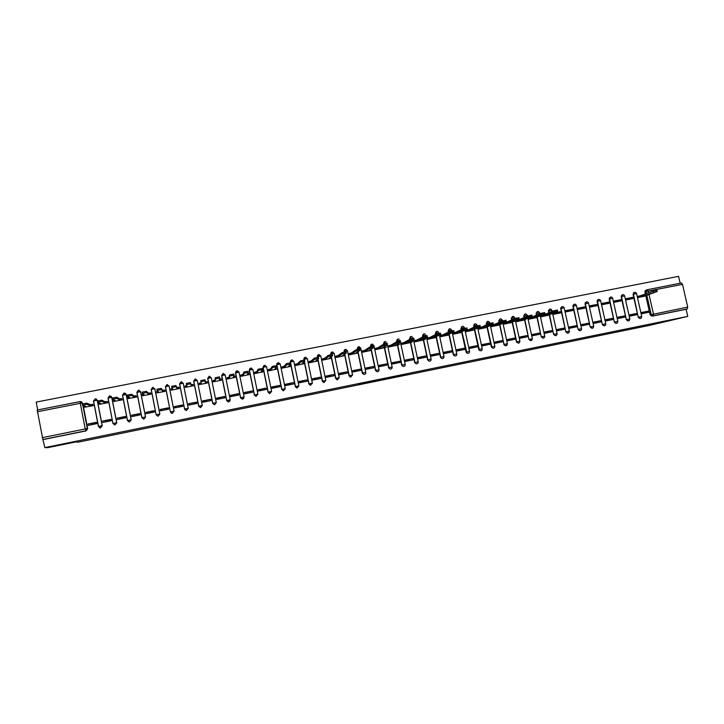 <?xml version="1.0" encoding="UTF-8"?>
<svg xmlns="http://www.w3.org/2000/svg" width="724" height="724" viewBox="0 0 724 724"><rect width="100%" height="100%" fill="white"/><g stroke="black" fill="none" stroke-linecap="round" stroke-linejoin="round"><path stroke-width="1.09" d="M394.372 377.186L407.159 374.037L394.372 377.186M66.626 443.414L54.581 445.875L66.626 443.414M678.135 318.569L668.243 320.614L678.135 318.569M97.459 400.942L96.22 398.933M112.962 423.504L108.012 398.073L109.523 395.91L111.731 397.34L116.682 422.762L114.89 424.979L116.781 422.789L111.822 397.395L110.862 396.128M127.433 420.59L129.343 422.047L127.433 420.59L122.474 395.214L123.976 393.06L126.166 394.489L131.135 419.839L129.343 422.047L131.216 419.875L126.257 394.544L125.442 393.367M136.854 392.363L138.347 390.227L140.537 391.648L145.506 416.933L143.786 419.16L145.569 416.97L140.61 391.702L138.854 390.245M358.389 384.353L367.104 382.779L370.407 381.539L358.389 384.353M404.146 374.625L404.282 375.15L404.164 374.616M687.746 316.388L650.324 325.221L78.165 442.156L75.549 441.993L47.811 447.658L44.87 447.613L687.746 316.388L686.126 309.284L687.311 308.931L653.111 315.863L651.22 314.551L646.822 295.148M382.019 379.702L395.838 376.353L382.019 379.702M379.666 380.209L369.457 382.263L372.797 381.023L383.195 378.923L379.648 380.118M81.405 401.729L82.871 403.784M83.206 405.531L87.685 428.68L85.803 430.816L42.861 439.513L37.214 410.037L80.129 401.576M680.162 283.238L678.587 276.342L36.2 402.11L37.693 409.938M44.87 447.613L42.861 439.513M686.126 309.284L651.998 316.198L650.116 314.895L645.727 295.537M645.365 293.962L644.939 292.053L646.034 291.654L646.423 290.161L647.256 289.727L645.328 290.559L644.939 292.053M647.292 289.718L681.456 282.984L682.506 284.333L687.719 307.094L687.311 308.931M638.306 296.234L637.726 296.351L638.007 297.555L644.822 296.116M648.224 311.13L641.383 312.515L641.663 313.727L648.505 312.343L648.224 311.13L641.446 312.768M636.36 313.528L629.482 314.913L629.753 316.126L636.631 314.741L636.36 313.528L629.536 315.166M632.704 297.347L625.826 298.704L626.106 299.917L632.975 298.56L632.704 297.347L626.061 299.745M624.432 315.926L617.527 317.32L617.798 318.542L624.703 317.148L624.432 315.926L617.581 317.574M620.776 299.709L613.871 301.075L614.142 302.288L621.047 300.922L620.776 299.709L614.115 302.152M612.45 318.343L605.508 319.746L605.78 320.967L612.721 319.565L612.45 318.343L605.563 319.999M608.794 302.08L601.861 303.456L602.133 304.677L609.074 303.302L608.794 302.08L602.106 304.569M600.404 320.768L593.436 322.171L593.707 323.402L600.676 321.99L600.404 320.768L593.49 322.433M596.757 304.469L589.789 305.845L590.06 307.067L597.029 305.691L596.757 304.469L590.042 306.994M588.304 323.203L581.3 324.614L581.58 325.845L588.585 324.433L588.304 323.203L581.363 324.877M584.666 306.858L577.661 308.252L577.933 309.474L584.938 308.089L584.666 306.858L577.924 309.438M576.15 325.655L569.118 327.076L569.39 328.307L576.431 326.886L576.15 325.655L569.173 327.329M572.784 310.496L572.512 309.275L565.779 311.89L572.784 310.496M572.512 309.275L565.471 310.668L565.743 311.89M563.942 328.117L556.865 329.538L557.136 330.778L564.213 329.348L563.942 328.117L556.928 329.8M560.304 311.691L553.226 313.094L553.507 314.325L560.575 312.922L560.304 311.691L553.779 314.27M551.67 330.587L544.566 332.017L544.837 333.257L551.941 331.827L551.67 330.587L544.62 332.28M541.398 315.438L541.199 316.768L548.285 315.266M539.335 333.076L532.194 334.515L532.475 335.755L539.615 334.316L539.335 333.076L532.258 334.769M529.027 317.89L528.837 319.221L535.959 317.709M526.945 335.574L519.778 337.013L520.049 338.262L527.226 336.814L526.945 335.574L519.832 337.275M516.583 320.352L516.42 321.682L523.57 320.171M514.502 338.081L507.289 339.529L507.56 340.778L514.773 339.321L514.502 338.081L507.352 339.791M504.094 322.832L503.94 324.162L511.126 322.632M501.994 340.597L494.745 342.063L495.017 343.312L502.266 341.846L501.994 340.597L494.8 342.325M491.533 325.32L491.397 326.642L498.619 325.121M489.424 343.131L482.139 344.597L482.41 345.855L489.696 344.38L489.424 343.131L482.202 344.859M478.917 327.818L478.79 329.149L486.048 327.61M476.79 345.674L469.478 347.149L469.749 348.407L477.062 346.932L476.79 345.674L469.532 347.411M466.247 330.325L466.129 331.655L473.424 330.117M464.102 348.235L456.744 349.719L457.016 350.977L464.374 349.493L464.102 348.235L456.808 349.982M453.505 332.85L453.405 334.18L460.736 332.633M451.342 350.805L443.957 352.289L444.228 353.556L451.613 352.063L451.342 350.805L444.02 352.561M440.699 335.393L440.617 336.723L447.984 335.158M438.527 353.384L431.106 354.878L431.377 356.145L438.798 354.651L438.527 353.384L431.16 355.149M427.839 337.936L427.775 339.266L435.169 337.701M425.504 339.031L423.585 340.027M418.689 358.706L418.481 357.701M425.649 355.982L418.191 357.484L418.463 358.751L425.92 357.249L425.649 355.982L418.246 357.747M414.915 340.497L414.861 341.828L422.3 340.253M412.562 341.656L410.662 342.669M405.938 360.253L406.146 361.24M412.707 358.588L405.214 360.099L405.485 361.376L412.979 359.864L412.707 358.588L405.268 360.362M401.92 343.076L401.883 344.407L409.359 342.823M399.548 344.289L397.666 345.339M393.548 363.783L393.331 362.769M399.702 361.213L392.173 362.724L392.444 364L399.974 362.48L399.702 361.213L392.227 362.996M388.869 345.665L388.842 346.995L396.354 345.402M386.48 346.95L384.616 348.036M380.887 366.335L380.67 365.321M386.634 363.846L379.059 365.367L379.331 366.652L386.906 365.122L386.634 363.846L379.123 365.638M375.747 348.262L375.747 349.592L383.286 347.991M368.163 368.905L367.946 367.892M373.503 366.489L365.892 368.018L366.163 369.303L373.765 367.774L373.503 366.489L365.946 368.29M362.561 350.868L362.57 352.208L370.154 350.597M355.375 371.484L355.167 370.462M360.299 369.149L352.651 370.688L352.923 371.973L360.57 370.435L360.299 369.149L352.715 370.959M349.312 353.502L349.339 354.832L356.959 353.212M342.533 374.073L342.316 373.05M347.031 371.819L339.348 373.367L339.619 374.661L347.303 373.113L347.031 371.819L339.411 373.638M335.999 356.136L336.045 357.466L343.701 355.837M329.42 375.675L329.619 376.679M333.701 374.507L325.981 376.064L326.252 377.358L333.972 375.801L333.701 374.507L326.035 376.335M322.614 358.787L322.678 360.118L330.37 358.48M316.451 378.29L316.65 379.295M320.307 377.204L312.542 378.77L312.813 380.064L320.578 378.498L320.307 377.204L312.605 379.041M309.166 361.457L309.248 362.787L316.976 361.14M303.41 380.924L303.618 381.919M306.84 379.919L299.039 381.494L299.311 382.788L307.112 381.222L306.84 379.919L299.093 381.765M295.645 364.136L295.745 365.466L303.519 363.801M290.315 383.557L290.523 384.562M293.311 382.643L285.473 384.227L285.736 385.53L293.573 383.946L293.311 382.643L285.528 384.498M282.061 366.824L282.179 368.154L289.989 366.48M277.156 386.209L277.364 387.222M279.708 385.385L271.826 386.978L272.097 388.281L279.971 386.688L279.708 385.385L271.889 387.25M268.414 369.53L268.541 370.86L276.387 369.177M264.142 389.883L263.934 388.851M266.043 388.145L258.124 389.738L258.387 391.051L266.305 389.449L266.043 388.145L258.178 390.01M254.595 372.408L254.839 373.584L262.721 371.883M250.649 391.557L250.857 392.571M252.305 390.906L244.341 392.517L244.612 393.829L252.567 392.218L252.305 390.906L244.395 392.788M240.902 374.978L241.065 376.317L248.984 374.589M237.499 395.259L237.291 394.218M238.495 393.693L230.494 395.304L230.757 396.625L238.757 395.005L238.495 393.693L230.549 395.576M227.037 377.729L227.218 379.059L235.182 377.313M224.078 397.965L223.87 396.924M224.612 396.49L216.576 398.109L216.838 399.431L224.883 397.811L224.612 396.49L216.63 398.381M213.109 380.489L213.299 381.82L221.336 380.227L221.073 378.905M210.594 400.689L210.385 399.639M210.666 399.295L202.584 400.924L202.856 402.254L210.928 400.625L210.666 399.295L202.639 401.205M199.1 383.258L199.317 384.598L207.399 382.996L207.136 381.847M188.521 403.757L188.792 405.087L196.91 403.449L196.647 402.119L188.521 403.757L196.702 402.399M185.118 386.037L185.263 387.385L193.38 385.774L193.064 384.462M188.982 403.956L189.199 405.006M185 386.055L185.244 386.67M174.393 406.607L174.656 407.938L182.819 406.291L182.557 404.96L174.393 406.607L182.611 405.241M179.271 388.571L177.163 388.652L176.113 386.707L171.905 387.494L172.973 389.485L171.136 390.191L179.29 388.571L178.964 387.25M175.326 406.707L175.534 407.766M160.185 409.467L160.447 410.807L168.656 409.151L168.393 407.82L160.185 409.467L168.448 408.101M156.9 392.842L165.135 391.376L164.782 390.064M161.606 409.476L161.814 410.535M145.904 412.345L146.167 413.685L154.42 412.019L154.149 410.689L145.904 412.345L154.212 410.97M142.628 395.693L150.9 394.2L150.529 392.888M147.814 412.255L148.022 413.313M131.551 415.241L131.813 416.581L140.103 414.906L139.841 413.567L131.551 415.241L139.895 413.847M128.284 398.553L136.601 397.042L136.203 395.729M133.949 415.051L134.157 416.11M117.125 418.146L117.388 419.495L125.723 417.811L125.46 416.463L117.125 418.146L125.514 416.752M113.867 401.422L122.22 399.892L121.804 398.58M120.012 417.857L120.22 418.924M102.618 421.069L102.88 422.418L111.261 420.725L110.998 419.377L102.618 421.069L111.053 419.667M99.369 404.3L107.767 402.761L107.333 401.449M106.012 420.68L106.22 421.748M88.047 424.002L88.31 425.359L96.726 423.658L96.464 422.309L88.047 424.002L96.518 422.59M84.799 407.196L93.233 405.639L92.781 404.327M97.731 402.363L102.265 425.73L100.365 427.92L98.428 426.463L102.156 425.703L97.622 402.318M151.171 389.53L152.655 387.403L154.882 388.878L159.859 414.074L158.022 416.237L156.149 414.78L151.171 389.548L152.9 389.078L154.827 388.824L159.814 414.038L156.239 414.734L158.076 416.264L159.859 414.074M165.407 386.725L166.882 384.598L169.09 386.073L174.077 411.205L172.249 413.35L170.393 411.902L165.416 386.734L167.154 386.263L169.054 386.01L174.041 411.16L170.484 411.856L172.285 413.386L174.077 411.205M179.579 383.937L183.226 383.286L188.213 408.336L186.403 410.481L184.575 409.033L179.579 383.937L181.036 381.801L183.199 383.222L188.195 408.3L184.656 408.988L186.43 410.517L188.213 408.336M216.277 402.662L214.485 404.825L212.702 403.386L207.698 378.444L209.127 376.263L211.272 377.675L216.286 402.616L214.494 404.779L212.702 403.34L207.688 378.381L211.272 377.675M230.123 400.834L228.413 402.001L226.639 400.562L221.635 375.693L223.073 373.512L225.209 374.914L230.223 399.793L228.422 401.956L226.657 400.517L221.644 375.62L225.209 374.914M243.825 398.336L242.259 399.196L240.513 397.757L235.499 372.951L236.947 370.779L239.065 372.172L244.097 396.987L242.287 399.141L240.549 397.711L235.526 372.878L239.074 372.181M257.844 394.254L256.034 396.399L254.323 394.969L249.291 370.226L250.739 368.054L252.857 369.439M268.052 392.191L263.074 367.439L264.921 366.941L266.586 366.742L271.618 391.413L269.744 393.612L268.052 392.191L263.02 367.521L264.477 365.349L266.577 366.724M281.717 389.422L285.283 388.661L283.383 390.842L281.717 389.422L276.677 364.815L278.134 362.652L280.233 364.027L285.274 388.643M290.505 362.815L290.424 362L293.826 361.357L298.867 385.892L296.949 388.091L295.311 386.67L290.677 364.118M290.405 362.805L291.727 359.973L293.817 361.339M304.026 360.072L303.962 359.33L307.338 358.688L312.388 383.159L310.442 385.349L308.84 383.937L304.261 361.719M303.917 360.081L305.257 357.303L307.338 358.661M322.298 381.213L325.854 380.453L323.863 382.616L322.298 381.213L317.755 359.276M317.374 357.403L318.714 354.651L320.786 356.009L325.845 380.435M335.692 378.507L339.239 377.738L337.221 379.901L335.692 378.507L331.185 356.796M330.759 354.751L332.099 352.009L334.162 353.357M344.217 352.081L344.153 351.393L347.484 350.76L352.561 375.023L350.507 377.195L349.022 375.81L344.534 354.298M344.072 352.117L345.429 349.384L347.484 350.724M357.484 349.466L357.412 348.778L360.742 348.144L365.81 372.344C365.882 373.738 365.231 374.426 363.864 374.435L362.281 373.122L357.81 351.792M357.33 349.502L358.688 346.769L360.733 348.099M370.688 346.868L370.616 346.172L373.919 345.538L379.005 369.674C379.059 371.095 378.399 371.783 377.014 371.747L375.475 370.453L371.023 349.276M370.525 346.914L371.874 344.162L373.91 345.493M383.829 344.298L383.747 343.574L387.041 342.941L392.127 367.014C392.182 368.462 391.503 369.14 390.1 369.077L388.607 367.801L384.163 346.751M383.657 344.343L385.005 341.574L385.973 341.665C384.516 341.384 383.774 342.018 383.747 343.574L383.892 344.28M401.675 365.158L405.196 364.398C405.232 365.855 404.535 366.525 403.105 366.416L401.675 365.158L397.241 344.235M396.725 341.809L398.064 338.995L399.105 339.122C397.621 338.769 396.861 339.393 396.815 340.995L400.101 340.361L400.245 341.049M414.671 362.525L418.191 361.774C418.219 363.258 417.504 363.928 416.038 363.756L414.671 362.525L410.255 341.719M409.748 339.366L409.576 338.561L411.069 336.434L412.182 336.597C410.671 336.171 409.884 336.787 409.811 338.434L413.087 337.8L413.232 338.461M427.613 359.909L431.124 359.149C431.133 360.688 430.391 361.339 428.898 361.104L427.613 359.909L423.196 339.212M422.707 336.941L422.508 336.008L424.002 333.882L425.214 334.099C423.667 333.583 422.843 334.171 422.753 335.873L426.02 335.248L426.155 335.891M440.482 357.303L443.993 356.552C443.984 358.145 443.215 358.778 441.676 358.452L440.482 357.303L436.074 336.705M435.604 334.515L435.377 333.465L436.871 331.348L438.183 331.628C436.608 331.004 435.757 331.574 435.631 333.33L438.88 332.705L439.016 333.339M453.296 354.715L456.799 353.964C456.763 355.62 455.957 356.235 454.373 355.792L453.296 354.715L448.889 334.216M448.437 332.081L448.183 330.931L449.685 328.814L451.097 329.194C449.495 328.434 448.608 328.968 448.446 330.805L451.686 330.171L451.821 330.814M466.048 352.136L469.541 351.384C469.469 353.131 468.618 353.71 466.989 353.113L466.048 352.136L461.65 331.728M461.197 329.655L460.935 328.415L462.428 326.307M478.736 349.565L482.229 348.814C482.094 350.669 481.189 351.203 479.523 350.416L478.736 349.565L474.338 329.248M473.903 327.23L473.614 325.909L475.116 323.8M491.361 347.013L494.845 346.262C494.628 348.235 493.678 348.706 491.985 347.674L491.361 347.013L486.962 326.777M486.537 324.804L486.238 323.411L487.741 321.311M507.135 343.819C506.8 345.936 505.795 346.316 504.121 344.977L499.533 324.307M499.117 322.388L498.8 320.931L500.302 318.832M518.728 343.167L516.484 342.144L512.04 321.854M511.624 319.981L511.298 318.46L512.809 316.37M531.163 340.642L528.873 339.42L524.484 319.411M524.086 317.574L523.742 315.999L525.253 313.908M543.543 338.135L541.262 336.913L536.873 316.985M536.475 315.175L536.122 313.555L537.633 311.474M555.86 335.646L553.589 334.425L549.199 314.56M548.81 312.786L548.439 311.121L549.959 309.039M568.114 333.158L565.851 331.936L560.702 308.696L562.222 306.623M580.313 330.687L578.06 329.465L572.91 306.288L574.431 304.216M592.458 328.225L590.214 327.013L585.055 303.89L586.585 301.817M604.54 325.782L602.305 324.569L597.146 301.501L598.676 299.428M616.567 323.338L614.341 322.126L609.174 299.121L610.712 297.057M628.541 320.913L626.323 319.709L621.156 296.759L622.685 294.695M640.459 318.497L638.242 317.293L633.075 294.397L634.613 292.342M92.437 424.526L92.156 423.477M99.523 427.757L100.473 427.947L102.265 425.73M170.945 412.87L172.285 413.386M184.828 409.657L186.43 410.517M198.702 406.309L200.494 407.666L202.286 405.494M236.033 371.312L235.499 372.951M249.889 368.525L249.291 370.226M263.672 365.774L263.02 367.521M277.039 363.358L276.677 364.815M290.722 360.57L290.27 362.136M304.324 357.819L303.79 359.457M317.845 355.095L317.248 356.805M331.293 352.407L330.633 354.154M344.669 349.737L343.954 351.529M357.973 347.095L357.213 348.905M371.204 344.461L370.398 346.298M384.363 341.846L383.521 343.71M397.458 339.257L396.58 341.131M410.481 336.678L409.576 338.561M423.44 334.108L422.508 336.008M436.328 331.556L435.377 333.465M449.161 329.022L448.183 330.931M461.921 326.497L460.935 328.415M474.618 323.99L473.614 325.909M487.261 321.492L486.238 323.411M499.831 319.012L498.8 320.931M512.348 316.542L511.298 318.46M524.8 314.08L523.742 315.999M537.19 311.637L536.122 313.555M549.516 309.202L548.439 311.121M561.788 306.777L560.702 308.696M574.005 304.37L572.91 306.288M586.159 301.971L585.055 303.89M598.259 299.582L597.318 300.288L597.146 301.501M610.296 297.202L609.174 299.121M622.278 294.84L621.156 296.759M634.206 292.487L633.075 294.397M43.331 439.54L86.156 430.871L87.685 428.68M646.089 290.143L645.328 290.559M388.127 377.892L392.164 377.656M394.517 376.589L392.155 377.593M394.526 376.652L388.218 378.326M375.584 380.924L380.498 379.801L375.584 380.924L375.494 380.471M637.754 296.433L640.858 295.582L641.093 296.632L637.989 297.483M644.251 296.324L657.238 291.446L641.093 296.632M640.858 295.582L653.292 291.12L656.994 290.369L657.22 291.374M540.946 315.619L543.814 314.804L544.05 315.881L541.181 316.687M547.824 315.456L557.625 311.184L553.878 311.926L544.05 315.881M543.814 314.804L553.634 310.822L557.399 310.071L557.625 311.103M528.583 318.071L531.425 317.266L531.66 318.343L528.819 319.139M535.507 317.89L544.919 313.7L541.145 314.451L531.66 318.343M531.425 317.266L540.9 313.338L544.674 312.596L544.901 313.619M516.167 320.533L518.972 319.727L519.208 320.813L516.402 321.61M523.135 320.352L532.131 316.234L528.348 316.985L519.208 320.813M512.402 322.126L514.429 321.266M516.737 320.289L516.972 321.366L516.737 320.289M518.972 319.727L528.104 315.872L531.887 315.121L532.113 316.153M503.687 323.004L506.456 322.207L506.691 323.293L503.922 324.081M510.701 322.813L519.289 318.777L515.488 319.528L506.691 323.293M499.895 324.642L501.913 323.773M506.456 322.207L515.253 318.406L519.045 317.664M491.144 325.492L493.886 324.705L494.121 325.782L491.379 326.569M498.212 325.293L506.384 321.329L502.583 322.08L494.121 325.782M491.677 325.257L491.913 326.334L491.696 325.248M493.886 324.705L502.338 320.958L506.139 320.216M478.546 327.99L481.252 327.203L481.487 328.289L478.781 329.076M485.659 327.782L493.406 323.899L489.596 324.651L481.487 328.289M479.315 328.832L479.08 327.746L479.288 328.841M481.252 327.203L489.334 323.538L493.171 322.777M465.885 330.497L468.555 329.719L468.79 330.814L466.12 331.583M473.053 330.289L480.374 326.479L476.519 327.239L468.79 330.814M468.555 329.719L476.274 326.117L480.13 325.357M453.161 333.022L455.803 332.244L456.039 333.339L453.396 334.108M460.373 332.805L461.143 332.443L459.803 332.597L467.27 329.076L463.441 329.818L456.039 333.339M455.803 332.244L463.197 328.696L467.034 327.945M440.373 335.556L442.979 334.787L443.215 335.882L440.608 336.651M447.64 335.33L448.364 334.977L446.998 335.131L454.111 331.683L450.265 332.425L443.215 335.882M442.979 334.787L449.966 331.321L453.867 330.551M427.522 338.099L430.101 337.339L430.327 338.434L427.757 339.194M434.843 337.864L435.531 337.52L434.138 337.683L440.871 334.298L437.015 335.049L430.327 338.434M430.101 337.339L436.771 333.918L440.626 333.167M414.608 340.66L417.151 339.9L417.386 341.004L414.843 341.755M421.983 340.416L422.635 340.081L421.214 340.244L427.576 336.932L423.703 337.683L417.386 341.004M417.151 339.9L423.459 336.542L427.332 335.8M401.639 343.23L404.146 342.479L404.372 343.583L401.874 344.334M409.06 342.986L408.218 342.823L414.209 339.574L410.318 340.325L404.372 343.583M404.146 342.479L410.074 339.194L413.965 338.443M388.598 345.819L391.069 345.067L391.304 346.181L388.833 346.923M396.073 345.556L395.168 345.411L400.77 342.235L396.87 342.986L391.304 346.181M391.069 345.067L396.625 341.846L400.526 341.094M375.494 348.416L377.928 347.674L378.163 348.787L375.729 349.52M383.023 348.144L382.046 348.018L387.268 344.914L383.349 345.665L378.163 348.787M377.928 347.674L383.105 344.515L387.023 343.764M362.326 351.022L364.724 350.289L364.959 351.402L362.561 352.136M369.91 350.751L368.86 350.633L373.693 347.601L369.674 348.389L364.959 351.402M364.724 350.289L369.521 347.203L373.448 346.452M349.095 353.647L351.457 352.923L351.692 354.036L349.33 354.76M356.733 353.366L355.611 353.258L360.045 350.298L356.099 351.049L351.692 354.036M351.457 352.923L355.864 349.9L359.81 349.149L360.036 350.253M335.791 356.289L338.117 355.565L338.352 356.679L336.026 357.403M343.484 355.991L342.289 355.9L346.334 353.013L342.371 353.774L338.352 356.679M338.117 355.565L342.135 352.615L346.099 351.864L346.325 352.968M322.433 358.941L324.723 358.217L324.949 359.339L322.66 360.054M330.18 358.633L328.913 358.552L332.551 355.737L328.569 356.498L324.949 359.339M324.723 358.217L328.334 355.339L332.316 354.588L332.542 355.701M309.003 361.602L311.248 360.887L311.483 362.009L309.229 362.724M316.795 361.285L315.465 361.222L318.696 358.48L314.696 359.24L311.483 362.009M311.248 360.887L314.46 358.081L318.46 357.321L318.687 358.452M295.501 364.281L297.709 363.566L297.944 364.697L295.736 365.403M303.356 363.955L301.944 363.901L304.768 361.24L300.75 362L297.944 364.697M297.709 363.566L300.514 360.842L304.533 360.081L304.768 361.213M303.401 362.534L303.646 363.656M281.935 366.978L284.107 366.263L284.342 367.394L282.161 368.1M289.844 366.634L288.36 366.597L290.776 364.009L286.632 364.833L284.342 367.394M284.107 366.263L286.496 363.611L290.532 362.842L290.767 363.982M289.645 365.222L290.089 366.353M268.296 369.683L270.432 368.969L270.667 370.109L268.532 370.815M276.269 369.331L274.704 369.303L276.704 366.797L272.541 367.62L270.667 370.109M270.432 368.969L272.405 366.389L276.459 365.629L276.695 366.778M275.79 367.946L276.468 369.059M254.948 373.34L254.803 372.154L256.694 371.693L256.92 372.833L254.83 373.539M262.622 372.036L260.984 372.027L262.559 369.593L258.477 370.362L256.92 372.833M256.694 371.693L258.242 369.195L262.314 368.426L262.55 369.575M261.844 370.697L262.55 370.652L262.785 371.774M240.83 375.159L242.875 374.435L243.11 375.575L241.056 376.29M248.902 374.761L247.192 374.761L248.341 372.408L244.133 373.24L243.11 375.575M242.875 374.435L243.997 372L248.097 371.24L248.332 372.398M247.825 373.466L248.794 373.376L249.02 374.507M226.992 377.928L228.992 377.186L229.227 378.326L227.218 379.059M235.119 377.494L233.327 377.512L234.042 375.24L229.924 376.009L229.227 378.326M228.992 377.186L229.689 374.833L233.807 374.064L234.042 375.231M233.725 376.245L234.965 376.118L235.191 377.249M213.091 380.77L215.037 379.946L215.272 381.096L213.327 381.82M221.263 380.245L219.39 380.272L219.68 378.082L215.426 378.923L215.272 381.096M215.037 379.946L215.3 377.675L219.435 376.905L219.671 378.082M219.553 379.05L221.064 378.869L221.3 380.01M199.326 384.589L199.1 383.231L201.019 382.724L201.245 383.874L199.362 384.589M207.335 383.005L205.39 383.05L205.227 380.942L200.955 381.792L201.245 383.874M201.019 382.724L200.829 380.534L204.992 379.756L205.227 380.942M205.299 381.874L207.1 381.639L207.326 382.788M193.344 385.783L191.308 385.847L190.711 383.82L186.52 384.598L187.145 386.67L185.326 387.367M185.244 387.168L185.009 386.019L186.738 385.557M186.412 384.67L186.285 383.412L190.475 382.634L191.082 384.688L193.055 384.426L193.29 385.575M193.281 385.277L193.055 384.426M191.082 384.688L191.308 385.847M172.321 388.408L170.855 388.824L171.217 390.173M171.796 387.557L171.66 386.299L175.878 385.521L176.937 387.494L178.946 387.222L179.172 388.372M176.937 387.494L177.163 388.652M165.135 391.376L162.945 391.476L161.434 389.612L157.198 390.399L158.737 392.308L157.036 392.987M156.855 392.788L156.628 391.639L157.823 391.286M157.09 390.462L156.963 389.204L161.199 388.417L162.71 390.317L164.755 390.028L164.991 391.186M162.71 390.317L162.945 391.476M150.9 394.173L148.646 394.308L146.682 392.535L142.42 393.322L144.42 395.15L142.782 395.811M142.556 395.621L142.329 394.471L143.262 394.182M142.32 393.385L142.185 392.118L146.447 391.331L148.42 393.15L150.502 392.861L150.728 394.019M148.42 393.15L148.646 394.308M136.592 396.996L134.275 397.159L131.849 395.467L127.56 396.263L130.03 398.001L128.447 398.653M128.184 398.472L127.958 397.322L128.619 397.087M127.46 396.318L127.324 395.06L131.614 394.272L134.049 395.992L136.166 395.693L136.393 396.861M134.049 395.992L134.275 397.159M122.211 399.838L119.831 400.019L116.944 398.426L112.627 399.214L115.559 400.87L114.048 401.512M113.731 401.331L113.921 400.019M112.528 399.268L112.392 398.01L116.709 397.214L119.605 398.852L121.759 398.553L121.985 399.72M119.605 398.852L119.831 400.019M107.749 402.707L105.315 402.906L101.948 401.386L97.604 402.191L101.016 403.757L99.568 404.381M99.206 404.209L99.161 402.96M97.505 402.236L97.369 400.978L101.713 400.182L105.089 401.729L107.279 401.422L107.505 402.589M105.089 401.729L105.315 402.906M93.224 405.585L90.717 405.793L86.88 404.372L82.5 405.178L86.4 406.653L85.016 407.268M84.382 405.956L84.608 407.105M82.409 405.223L82.274 403.965L86.645 403.159L90.491 404.626L92.717 404.309L92.953 405.476M90.491 404.626L90.717 405.793M93.468 400.924L95.396 398.743L97.215 400.209L97.604 402.191M97.324 400.254L93.477 400.942L98.419 426.445M111.822 397.395L108.012 398.073M126.257 394.544L122.474 395.214M140.61 391.702L136.863 392.372L141.832 417.667L145.569 416.97M195.118 379.023L197.272 380.435L202.277 405.449L200.485 407.621L198.675 406.182L193.67 381.15L195.118 379.023M82.744 403.132L82.554 403.865M82.853 405.413L87.342 428.617L85.233 428.961L80.273 403.295L37.277 411.784M42.209 437.667L85.233 428.961L86.156 430.871M650.116 314.895L687.719 307.094M646.46 293.573L646.034 291.654L648.261 291.102L648.641 292.786M649.003 294.378L653.464 314.026L653.111 315.863L651.998 316.198M682.506 284.333L648.261 291.102L647.256 289.727L681.456 282.984M116.781 422.789L113.044 423.468L114.89 424.979L112.971 423.513L108.084 398.01L109.93 395.874M131.216 419.875L127.515 420.544L122.555 395.15L124.392 393.023M212.702 403.386L216.286 402.616M226.639 400.562L230.223 399.793M240.513 397.757L244.097 396.987M254.323 394.969L249.337 370.154L251.174 369.665L252.866 369.457L257.889 394.191M278.758 362.643L276.83 364.688L281.871 389.331L283.446 390.788L281.781 389.367L276.74 364.733L280.242 364.045M295.311 386.67L290.749 364.036M308.84 383.937L304.352 361.638M317.936 359.131L322.488 381.114L323.972 382.553L322.406 381.15L317.863 359.195M317.483 357.385L317.42 356.67L320.786 356.036M331.366 356.661L335.891 378.408L337.339 379.838L335.809 378.435L331.293 356.715M330.886 354.724L330.823 354.027L334.171 353.393L339.239 377.72M349.022 375.81L344.66 354.208M362.281 373.122L357.955 351.701M375.475 370.453L371.177 349.176M388.607 367.801L384.326 346.66M397.467 344.108L401.911 365.05L403.105 366.416L401.847 365.077L397.413 344.135M396.906 341.746L396.815 340.995L396.969 341.737M400.526 342.38L405.187 364.371M410.49 341.592L414.915 362.425L416.038 363.756L414.861 362.443L410.436 341.619M409.938 339.266L409.766 338.452L409.983 339.239M413.54 339.936L418.182 361.738M423.44 339.085L427.857 359.81L428.898 361.104L427.812 359.819L423.395 339.113M422.907 336.832L422.753 335.873L422.952 336.814M426.499 337.493L431.115 359.122M436.328 336.588L440.744 357.204L441.676 358.452L440.699 357.213L436.282 336.606M435.812 334.407L435.631 333.33L435.857 334.379M439.387 335.049L443.984 356.516M449.151 334.09L453.559 354.606L454.373 355.792L453.523 354.624L449.115 334.108M448.654 331.972L448.409 330.823L448.69 331.954M452.21 332.606L456.79 353.918M461.903 331.601L466.989 353.113L461.876 331.619M461.432 329.538L461.161 328.298L464.428 327.655L464.564 328.316M464.962 330.162L469.532 351.339M474.6 329.121L479.523 350.416L474.582 329.13M474.139 327.112L473.858 325.791L477.098 325.148L477.252 325.827M477.659 327.728L482.22 348.778M487.234 326.651L491.985 347.674L487.216 326.66M489.505 322.126C487.886 320.786 486.881 321.175 486.51 323.284L486.809 324.678L486.51 323.284L489.723 322.66L489.867 323.357M490.293 325.293L494.836 346.217M503.922 344.47L499.795 324.198M502.166 319.854C500.592 318.27 499.56 318.587 499.071 320.804L499.388 322.271L499.071 320.804L502.275 320.18L502.438 320.922M502.863 322.859L507.397 343.674M516.429 341.936L512.311 321.737L516.71 341.837L519.913 341.194C519.425 343.457 518.375 343.737 516.764 342.045L516.484 342.144M514.746 317.619C513.244 315.782 512.185 316.017 511.578 318.343L511.904 319.854L511.569 318.343L514.773 317.709L514.954 318.542M515.37 320.442L519.895 341.149M528.873 339.42L524.773 319.293M524.366 317.447L524.022 315.881L527.208 315.248L527.416 316.162M541.262 336.913L537.172 316.859M536.774 315.049L536.412 313.429L539.597 312.804L539.814 313.791M553.589 334.425L549.507 314.433M549.118 312.659L548.747 310.994L551.923 310.361L552.15 311.429M565.851 331.936L561.019 308.569L563.172 308.026L564.186 307.935L569.336 331.149M578.06 329.465L573.236 306.162L576.394 305.528L581.544 328.678L578.395 329.357C579.173 330.895 580.15 331.094 581.327 329.963L581.553 328.714M590.214 327.013L585.39 303.754L587.562 303.211L588.549 303.121L593.698 326.216M602.305 324.569L597.49 301.365L599.68 300.813L600.639 300.732L605.798 323.764M614.341 322.126L609.536 298.985L611.735 298.433L612.676 298.351L617.834 321.329M626.323 319.709L621.518 296.614L623.726 296.062L624.658 295.98L629.817 318.904M638.242 317.293L633.455 294.261L635.663 293.709L636.577 293.627L641.745 316.497M641.156 318.189C640.007 318.795 639.165 318.46 638.631 317.175L641.754 316.533L641.156 318.189M629.283 320.551C628.124 321.23 627.255 320.913 626.694 319.592L629.826 318.949L629.283 320.551M617.364 322.922C616.187 323.682 615.3 323.375 614.703 322.017L617.844 321.375L617.364 322.922M605.4 325.284C604.214 326.144 603.3 325.863 602.658 324.452L605.807 323.809L605.4 325.284M593.39 327.637C592.205 328.615 591.255 328.37 590.558 326.904L593.707 326.252L593.39 327.637M569.209 332.262C568.059 333.583 567.046 333.447 566.177 331.836L569.345 331.185L569.209 332.262M557.028 334.515C555.942 336.081 554.901 336.017 553.896 334.316L557.073 333.673L557.028 334.515M544.765 336.723C543.796 338.579 542.738 338.606 541.561 336.814L544.738 336.162L544.765 336.723M532.384 338.904C531.615 341.058 530.547 341.194 529.163 339.321L532.384 338.904M507.406 343.719C507.071 345.837 506.067 346.226 504.393 344.886L504.194 344.371L507.406 343.719M384.39 346.624L388.833 367.702L390.1 369.077L388.77 367.72L392.137 367.041M371.24 349.14L375.702 370.353L377.014 371.747L375.629 370.38L379.005 369.692M358.018 351.656L362.498 373.023L363.864 374.435L362.425 373.05L365.819 372.362M344.733 354.163L349.221 375.711L350.633 377.132L349.149 375.738L352.561 375.05M304.424 361.566L309.012 383.838L310.533 385.286L308.931 383.874L312.397 383.177M292.378 359.964C291.057 359.928 290.405 360.606 290.424 362L295.473 386.58L297.03 388.028L295.392 386.616L298.876 385.91M265.065 365.33L263.156 367.385L268.197 392.091L269.799 393.557L268.106 392.137L271.618 391.422M257.889 394.2L256.079 396.345L254.359 394.915L257.889 394.2M138.782 390.191L136.945 392.308L141.913 417.63L143.723 419.133L141.832 417.676M198.675 406.182L202.277 405.449M193.67 381.15L197.272 380.435M184.575 409.033L179.661 383.874L181.516 381.774M170.393 411.902L165.497 386.67L167.344 384.562M156.149 414.78L151.253 389.485L153.099 387.367M80.554 401.53L82.391 403.006L80.273 403.295L80.138 401.567L37.214 410.037M403.205 374.815L403.322 375.376M640.74 295.609L640.975 296.659M638.514 296.161L638.758 297.211M653.292 291.12L653.537 292.206M543.697 314.831L543.932 315.908M541.561 315.365L541.796 316.442M553.634 310.822L553.878 311.926M531.307 317.284L531.543 318.361M529.181 317.827L529.416 318.895M540.9 313.338L541.145 314.451M518.855 319.755L519.09 320.832M528.104 315.872L528.348 316.985L528.104 315.872M506.338 322.234L506.574 323.32M504.239 322.768L504.474 323.845L504.248 322.759M515.244 318.415L515.488 319.528L515.253 318.406M493.768 324.723L494.003 325.809M502.583 322.08L502.338 320.958L502.565 322.089M481.134 327.23L481.37 328.316M489.334 323.538L489.578 324.66M468.437 329.746L468.672 330.832M466.374 330.271L466.609 331.357L466.401 330.253M476.274 326.117L476.519 327.239M455.677 332.271L455.912 333.366M453.622 332.796L453.858 333.882M463.152 328.714L463.396 329.836M442.853 334.814L443.088 335.909M440.816 335.33L441.052 336.425M449.966 331.321L450.21 332.452M429.975 337.366L430.21 338.461M427.947 337.882L428.183 338.977M436.717 333.945L436.961 335.076M417.024 339.927L417.259 341.031M422.526 339.565L422.626 340.036M415.015 340.443L415.25 341.547M423.395 336.579L423.64 337.71M404.019 342.506L404.254 343.61M409.558 342.099L409.666 342.606M402.019 343.022L402.254 344.126M410.01 339.221L410.255 340.361M390.942 345.095L391.177 346.208M396.526 344.642L396.643 345.194M388.96 345.61L389.186 346.715M396.553 341.882L396.797 343.022M377.801 347.701L378.037 348.814M383.43 347.194L383.548 347.792M375.828 348.208L376.064 349.321M383.032 344.561L383.267 345.701M364.597 350.316L364.833 351.43M370.263 349.746L370.398 350.398M362.643 350.823L362.869 351.936M369.439 347.248L369.674 348.389M351.33 352.941L351.565 354.063M357.032 352.307L357.176 353.022M349.384 353.448L349.62 354.561M355.774 349.945L356.009 351.095M337.99 355.584L338.226 356.706M343.728 354.878L343.9 355.665M336.063 356.09L336.298 357.204M342.036 352.66L342.28 353.819M324.587 358.244L324.823 359.366M330.361 357.43L330.542 358.317M322.669 358.742L322.904 359.864M328.234 355.394L328.479 356.552M311.121 360.914L311.356 362.036M316.922 359.982L317.13 360.977M309.22 361.412L309.447 362.534M314.361 358.136L314.596 359.294M297.582 363.593L297.817 364.724M295.691 364.091L295.926 365.213M300.415 360.896L300.65 362.054M283.98 366.29L284.206 367.421M282.098 366.778L282.333 367.91M286.396 363.665L286.632 364.833M270.305 368.996L270.532 370.136M268.441 369.484L268.676 370.616M272.296 366.453L272.541 367.62M256.558 371.72L256.785 372.86M258.133 369.249L258.368 370.426M242.748 374.453L242.974 375.602M240.911 374.942L241.146 376.082M243.888 372.073L244.133 373.24M228.856 377.204L229.092 378.353M227.046 377.693L227.273 378.833M229.58 374.896L229.816 376.082M214.901 379.973L215.137 381.123M213.109 380.453L213.336 381.593M215.191 377.747L215.426 378.923M200.883 382.752L201.109 383.901M199.1 383.231L199.326 384.372M205.308 381.937L205.525 383.023M200.72 380.607L200.955 381.792M186.837 385.829L187.009 386.697M191.217 384.67L191.444 385.82M190.475 382.634L190.711 383.82M177.072 387.467L177.299 388.625M175.878 385.521L176.113 386.707M162.846 390.29L163.081 391.449M161.199 388.417L161.434 389.612M148.556 393.114L148.782 394.281M146.447 391.331L146.682 392.535M134.184 395.965L134.42 397.132M131.614 394.272L131.849 395.467M119.741 398.824L119.976 399.992M116.709 397.214L116.944 398.426M105.224 401.702L105.451 402.87M101.713 400.182L101.948 401.386M90.636 404.598L90.862 405.766M86.645 403.159L86.88 404.372M633.419 292.958L633.79 292.822C635.011 291.971 635.934 292.215 636.568 293.564M621.445 295.374L621.816 295.238C623.029 294.306 623.97 294.532 624.64 295.926M609.418 297.817L609.771 297.682C610.984 296.659 611.943 296.858 612.658 298.288M597.318 300.288L597.671 300.152C598.875 299.021 599.852 299.193 600.621 300.668M585.173 302.795L585.508 302.659C586.684 301.392 587.698 301.528 588.531 303.057M572.965 305.338L573.29 305.202C574.431 303.781 575.462 303.863 576.376 305.456M560.711 307.917L561.028 307.791C562.105 306.189 563.154 306.216 564.168 307.872M548.412 310.551L548.72 310.424C549.706 308.614 550.774 308.578 551.905 310.297M536.077 313.211L536.375 313.085C537.235 311.067 538.303 310.949 539.579 312.732M523.714 315.908L524.004 315.782C524.701 313.537 525.769 313.338 527.199 315.184M504.121 344.977L499.813 324.189M256.034 396.399L254.45 394.87L249.418 370.1L251.319 368.036M242.259 399.196L240.63 397.666L235.608 372.824L237.49 370.751M228.413 402.001L226.748 400.472L221.734 375.566L223.598 373.484M214.485 404.825L212.793 403.295L207.779 378.326L209.643 376.236M200.494 407.666L198.756 406.137L193.761 381.096L195.616 378.996M100.473 427.947L98.5 426.409L93.55 400.879L95.396 398.743M552.548 313.221L557.064 333.628M540.213 315.619L544.729 336.126M527.823 318.026L532.348 338.633M474.166 327.103L473.885 325.782C474.175 323.773 475.134 323.32 476.763 324.433M461.459 329.529L461.197 328.289C461.414 326.37 462.337 325.872 463.957 326.796M370.76 346.859L370.616 346.172C370.634 344.642 371.358 344 372.788 344.235M357.556 349.457L357.412 348.778C357.421 347.276 358.127 346.624 359.538 346.814M344.289 352.072L344.153 351.393C344.153 349.927 344.841 349.267 346.226 349.411M330.959 354.706L330.823 354.027C330.814 352.579 331.492 351.909 332.859 352.027M317.565 357.366L317.42 356.67C317.411 355.249 318.08 354.57 319.429 354.66M304.107 360.063L303.962 359.33C303.935 357.918 304.596 357.249 305.935 357.303M489.361 323.528L489.596 324.651M476.311 326.108L476.555 327.23M453.658 332.778L453.894 333.873M463.197 328.696L463.441 329.818M440.862 335.312L441.088 336.407M450.02 331.302L450.265 332.425M427.993 337.864L428.228 338.959M436.771 333.918L437.015 335.049M415.06 340.425L415.295 341.52M423.459 336.542L423.703 337.683M402.073 342.995L402.309 344.099M410.074 339.194L410.318 340.325M389.014 345.583L389.25 346.687M396.625 341.846L396.87 342.986M375.892 348.181L376.127 349.285M383.105 344.515L383.349 345.665M362.706 350.787L362.941 351.9M369.521 347.203L369.765 348.353M349.457 353.412L349.683 354.525M355.864 349.9L356.099 351.049M336.135 356.054L336.37 357.167M342.135 352.615L342.371 353.774M322.75 358.706L322.985 359.819M328.334 355.339L328.569 356.498M309.293 361.367L309.528 362.489M314.46 358.081L314.696 359.24M295.772 364.045L296.007 365.168M300.514 360.842L300.75 362M282.188 366.733L282.414 367.864M286.496 363.611L286.74 364.778M268.523 369.439L268.758 370.57M272.405 366.389L272.649 367.566M254.803 372.154L255.029 373.294M258.242 369.195L258.477 370.362M241.002 374.887L241.228 376.028M243.997 372L244.241 373.177M227.137 377.638L227.363 378.779M229.689 374.833L229.924 376.009M213.191 380.399L213.426 381.539M215.3 377.675L215.535 378.86M199.181 383.168L199.417 384.317M200.829 380.534L201.064 381.72M185.1 385.964L185.326 387.114M186.285 383.412L186.52 384.598M170.945 388.761L171.172 389.919M171.66 386.299L171.905 387.494M156.719 391.584L156.945 392.743M156.963 389.204L157.198 390.399M142.411 394.417L142.637 395.576M142.185 392.118L142.42 393.322M128.039 397.259L128.266 398.426M127.324 395.06L127.56 396.263M113.587 400.128L113.813 401.295M112.392 398.01L112.627 399.214M99.052 402.997L99.279 404.173M84.464 405.974L84.681 407.069M82.274 403.965L82.5 405.178"/></g></svg>
